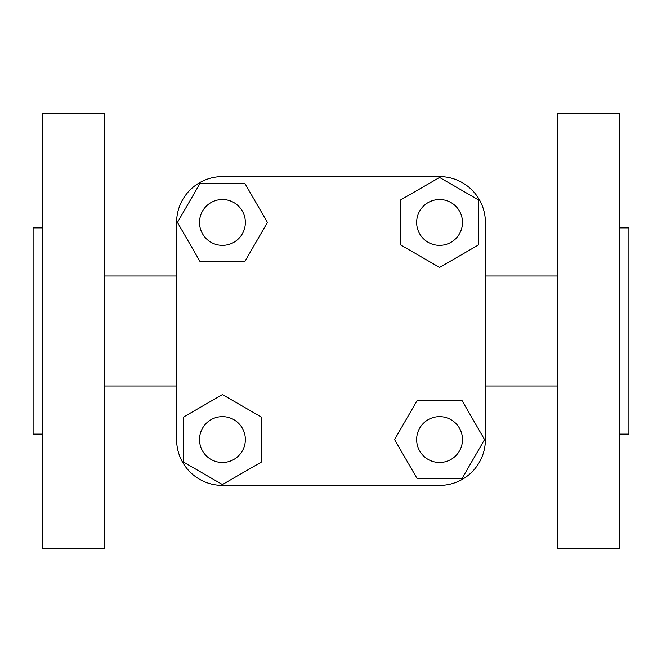 <?xml version="1.0" encoding="UTF-8"?>
<svg xmlns="http://www.w3.org/2000/svg" width="662" height="662" viewBox="0 0 662 662"><rect width="100%" height="100%" fill="white"/><g stroke="black" fill="none" stroke-linecap="round" stroke-linejoin="round"><path stroke-width="0.99" d="M557.404 113.301L557.404 548.699L619.731 548.699L619.731 113.301L557.404 113.301M619.731 227.877L628.9 227.877L628.9 434.123L619.731 434.123M104.596 548.699L42.269 548.699L42.269 113.301L104.596 113.301L104.596 548.699M42.269 434.123L33.1 434.123L33.1 227.877L42.269 227.877M416.646 222.432A22.913 22.913 0 0 0 439.568 245.354A22.913 22.913 0 0 0 462.481 222.432A22.913 22.913 0 0 0 439.568 199.519A22.913 22.913 0 0 0 416.646 222.432M416.646 439.568A22.913 22.913 0 0 0 439.568 462.481A22.913 22.913 0 0 0 462.481 439.568A22.913 22.913 0 0 0 439.568 416.646A22.913 22.913 0 0 0 416.646 439.568M199.519 222.432A22.913 22.913 0 0 0 222.432 245.354A22.913 22.913 0 0 0 245.354 222.432A22.913 22.913 0 0 0 222.432 199.519A22.913 22.913 0 0 0 199.519 222.432M245.354 439.568A22.913 22.913 0 0 0 222.432 416.646A22.913 22.913 0 0 0 199.519 439.568A22.913 22.913 0 0 0 222.432 462.481A22.913 22.913 0 0 0 245.354 439.568M199.941 261.391L244.923 261.391L267.415 222.432L244.923 183.482L199.941 183.482L177.449 222.432L199.941 261.391M183.482 462.059L222.432 484.551L261.391 462.059L261.391 417.077L222.432 394.585L183.482 417.077L183.482 462.059M417.077 478.518L462.059 478.518L484.551 439.568L462.059 400.609L417.077 400.609L394.585 439.568L417.077 478.518M400.609 244.923L439.568 267.415L478.518 244.923L478.518 199.941L439.568 177.449L400.609 199.941L400.609 244.923M439.568 485.395L222.432 485.395A45.827 45.827 0 0 1 176.605 439.568L176.605 222.432A45.827 45.827 0 0 1 222.432 176.605L439.568 176.605A45.827 45.827 0 0 1 485.395 222.432L485.395 439.568A45.827 45.827 0 0 1 439.568 485.395L222.432 485.395M485.395 439.568L485.395 222.432M439.568 176.605L222.432 176.605M176.605 222.432L176.605 439.568M485.395 385.996L557.404 385.996M176.605 276.004L104.596 276.004M485.395 276.004L557.404 276.004M176.605 385.996L104.596 385.996"/></g></svg>
